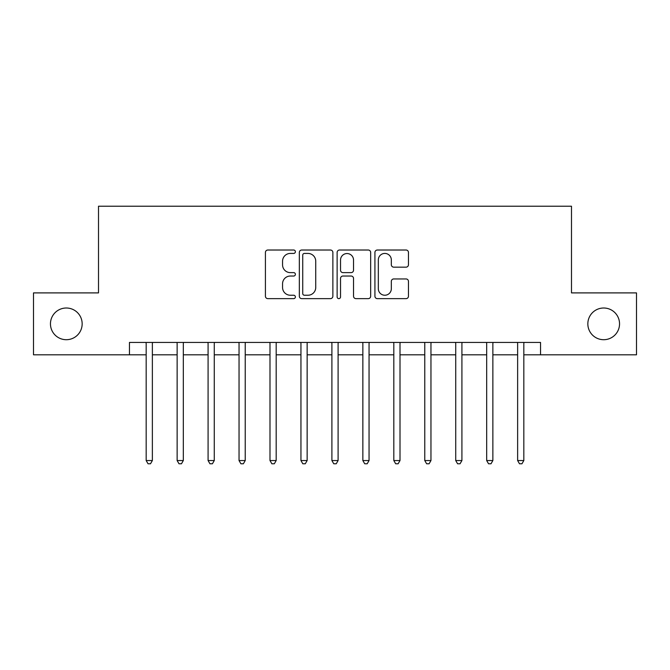 <?xml version="1.0" encoding="UTF-8"?>
<svg xmlns="http://www.w3.org/2000/svg" width="670" height="670" viewBox="0 0 670 670"><rect width="100%" height="100%" fill="white"/><g stroke="black" fill="none" stroke-linecap="round" stroke-linejoin="round"><path stroke-width="1" d="M295.378 251.719A1.7 1.7 0 0 0 293.678 250.019L267.849 250.019A2.429 2.429 0 0 0 265.421 252.456L265.421 296.207A2.429 2.429 0 0 0 267.849 298.636L293.678 298.636A1.7 1.7 0 0 0 295.378 296.936A1.7 1.7 0 0 0 293.678 295.236L290.336 295.236A7.78 7.78 0 0 1 282.556 287.455L282.556 283.812A7.78 7.78 0 0 1 290.336 276.032L293.678 276.032A1.7 1.7 0 0 0 295.378 274.332A1.7 1.7 0 0 0 293.678 272.623L290.336 272.623A7.78 7.78 0 0 1 282.556 264.851L282.556 261.2A7.78 7.78 0 0 1 290.336 253.428L293.678 253.428A1.7 1.7 0 0 0 295.378 251.719M587.841 323.853A15.846 15.846 0 0 0 603.687 339.707A15.846 15.846 0 0 0 619.541 323.853A15.846 15.846 0 0 0 603.687 308.007A15.846 15.846 0 0 0 587.841 323.853M50.459 323.853A15.846 15.846 0 0 0 66.313 339.707A15.846 15.846 0 0 0 82.159 323.853A15.846 15.846 0 0 0 66.313 308.007A15.846 15.846 0 0 0 50.459 323.853M406.037 267.154A2.429 2.429 0 0 0 408.466 264.725L408.466 252.456A2.429 2.429 0 0 0 406.037 250.019L377.352 250.019A2.429 2.429 0 0 0 374.924 252.456L374.924 296.207A2.429 2.429 0 0 0 377.352 298.636L406.037 298.636A2.429 2.429 0 0 0 408.466 296.207L408.466 281.375A2.429 2.429 0 0 0 406.037 278.946L393.759 278.946A2.429 2.429 0 0 0 391.33 281.375L391.33 288.728A6.499 6.499 0 0 1 384.831 295.236A6.499 6.499 0 0 1 378.324 288.728L378.324 259.927A6.499 6.499 0 0 1 384.831 253.428A6.499 6.499 0 0 1 391.33 259.927L391.33 264.725A2.429 2.429 0 0 0 393.759 267.154L406.037 267.154M129.461 354.815L33.5 354.815L33.5 292.899L98.507 292.899L98.507 206.226L571.493 206.226L571.493 292.899L636.5 292.899L636.5 354.815L540.539 354.815L540.539 342.429L129.461 342.429L129.461 354.815L146.177 354.815M332.873 252.456A2.429 2.429 0 0 0 330.444 250.019L301.76 250.019A2.429 2.429 0 0 0 299.331 252.456L299.331 296.207A2.429 2.429 0 0 0 301.76 298.636L330.444 298.636A2.429 2.429 0 0 0 332.873 296.207L332.873 252.456M339.556 250.019L368.24 250.019A2.429 2.429 0 0 1 370.669 252.456L370.669 296.207A2.429 2.429 0 0 1 368.24 298.636L355.963 298.636A2.429 2.429 0 0 1 353.534 296.207L353.534 278.46A2.429 2.429 0 0 0 351.105 276.032L342.965 276.032A2.429 2.429 0 0 0 340.528 278.46L340.528 296.936A1.7 1.7 0 0 1 338.827 298.636A1.7 1.7 0 0 1 337.127 296.936L337.127 252.456A2.429 2.429 0 0 1 339.556 250.019M152.366 354.815L177.131 354.815M183.32 354.815L208.085 354.815M214.274 354.815L239.039 354.815M245.228 354.815L269.993 354.815M276.182 354.815L300.947 354.815M307.145 354.815L331.901 354.815M338.099 354.815L362.855 354.815M369.053 354.815L393.818 354.815M400.007 354.815L424.772 354.815M430.961 354.815L455.726 354.815M461.915 354.815L486.68 354.815M492.869 354.815L517.634 354.815M523.823 354.815L540.539 354.815M304.431 253.428A1.7 1.7 0 0 0 302.731 255.128L302.731 293.535A1.7 1.7 0 0 0 304.431 295.236L307.957 295.236A7.78 7.78 0 0 0 315.738 287.455L315.738 261.2A7.78 7.78 0 0 0 307.957 253.428L304.431 253.428M353.534 260.052A6.499 6.499 0 0 0 347.035 253.545A6.499 6.499 0 0 0 340.528 260.052L340.528 270.194A2.429 2.429 0 0 0 342.965 272.623L351.105 272.623A2.429 2.429 0 0 0 353.534 270.194L353.534 260.052M152.668 342.429L152.542 342.747A2.479 2.479 0 0 0 152.366 343.668L152.366 460.55L146.177 460.55L146.177 343.668A2.479 2.479 0 0 0 145.993 342.747L145.867 342.429M152.366 460.55L150.507 463.774L148.036 463.774L146.177 460.55M183.63 342.429L183.496 342.747A2.479 2.479 0 0 0 183.32 343.668L183.32 460.55L177.131 460.55L177.131 343.668A2.479 2.479 0 0 0 176.955 342.747L176.821 342.429M183.32 460.55L181.461 463.774L178.99 463.774L177.131 460.55M214.584 342.429L214.459 342.747A2.479 2.479 0 0 0 214.274 343.668L214.274 460.55L208.085 460.55L208.085 343.668A2.479 2.479 0 0 0 207.909 342.747L207.784 342.429M214.274 460.55L212.415 463.774L209.945 463.774L208.085 460.55M245.538 342.429L245.413 342.747A2.479 2.479 0 0 0 245.228 343.668L245.228 460.55L239.039 460.55L239.039 343.668A2.479 2.479 0 0 0 238.863 342.747L238.738 342.429M245.228 460.55L243.378 463.774L240.898 463.774L239.039 460.55M276.492 342.429L276.367 342.747A2.479 2.479 0 0 0 276.182 343.668L276.182 460.55L269.993 460.55L269.993 343.668A2.479 2.479 0 0 0 269.817 342.747L269.692 342.429M276.182 460.55L274.332 463.774L271.853 463.774L269.993 460.55M307.446 342.429L307.321 342.747A2.479 2.479 0 0 0 307.145 343.668L307.145 460.55L300.947 460.55L300.947 343.668A2.479 2.479 0 0 0 300.771 342.747L300.646 342.429M307.145 460.55L305.286 463.774L302.807 463.774L300.947 460.55M338.4 342.429L338.275 342.747A2.479 2.479 0 0 0 338.099 343.668L338.099 460.55L331.901 460.55L331.901 343.668A2.479 2.479 0 0 0 331.725 342.747L331.6 342.429M338.099 460.55L336.24 463.774L333.76 463.774L331.901 460.55M369.354 342.429L369.229 342.747A2.479 2.479 0 0 0 369.053 343.668L369.053 460.55L362.855 460.55L362.855 343.668A2.479 2.479 0 0 0 362.679 342.747L362.554 342.429M369.053 460.55L367.194 463.774L364.715 463.774L362.855 460.55M400.308 342.429L400.183 342.747A2.479 2.479 0 0 0 400.007 343.668L400.007 460.55L393.818 460.55L393.818 343.668A2.479 2.479 0 0 0 393.633 342.747L393.508 342.429M400.007 460.55L398.147 463.774L395.668 463.774L393.818 460.55M431.262 342.429L431.137 342.747A2.479 2.479 0 0 0 430.961 343.668L430.961 460.55L424.772 460.55L424.772 343.668A2.479 2.479 0 0 0 424.587 342.747L424.462 342.429M430.961 460.55L429.102 463.774L426.623 463.774L424.772 460.55M462.216 342.429L462.091 342.747A2.479 2.479 0 0 0 461.915 343.668L461.915 460.55L455.726 460.55L455.726 343.668A2.479 2.479 0 0 0 455.541 342.747L455.416 342.429M461.915 460.55L460.056 463.774L457.585 463.774L455.726 460.55M493.179 342.429L493.045 342.747A2.479 2.479 0 0 0 492.869 343.668L492.869 460.55L486.68 460.55L486.68 343.668A2.479 2.479 0 0 0 486.504 342.747L486.37 342.429M492.869 460.55L491.01 463.774L488.539 463.774L486.68 460.55M524.133 342.429L524.007 342.747A2.479 2.479 0 0 0 523.823 343.668L523.823 460.55L517.634 460.55L517.634 343.668A2.479 2.479 0 0 0 517.458 342.747L517.332 342.429M523.823 460.55L521.964 463.774L519.493 463.774L517.634 460.55"/></g></svg>
